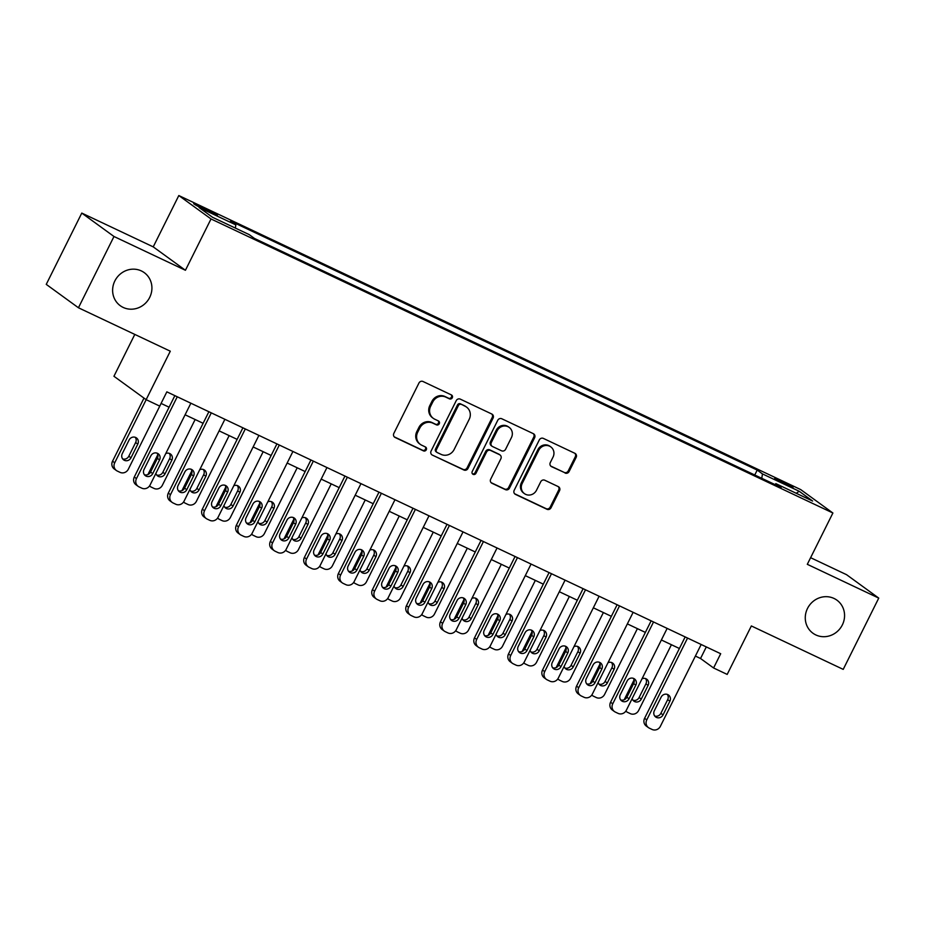 <?xml version="1.0" encoding="UTF-8"?>
<svg xmlns="http://www.w3.org/2000/svg" width="925" height="925" viewBox="0 0 925 925"><rect width="100%" height="100%" fill="white"/><g stroke="black" fill="none" stroke-linecap="round" stroke-linejoin="round"><path stroke-width="1.39" d="M452.29 397.773A2.197 2.07 126 0 0 451.4 394.929L423.014 381.505A3.133 2.948 126 0 0 418.944 383.042L393.83 433.409A3.133 2.948 126 0 0 395.114 437.479L423.5 450.891A2.197 2.07 126 0 0 425.766 447.168A2.197 2.07 126 0 0 425.442 446.972L421.777 445.237A10.025 9.435 126 0 1 420.343 444.393A10.025 9.435 126 0 1 417.695 432.241L419.788 428.044A10.025 9.435 126 0 1 432.796 423.13L436.473 424.864A2.197 2.07 126 0 0 438.739 421.141A2.197 2.07 126 0 0 438.427 420.956L434.75 419.21A10.025 9.435 126 0 1 433.316 418.366A10.025 9.435 126 0 1 430.668 406.214L432.761 402.017A10.025 9.435 126 0 1 445.769 397.103L449.446 398.848A2.197 2.07 126 0 0 452.29 397.773M433.316 418.366L432.449 417.73A10.025 9.435 126 0 1 429.801 405.589L431.894 401.392A10.025 9.435 126 0 1 444.902 396.478L448.579 398.212A2.197 2.07 126 0 0 451.227 394.836M394.258 436.854L422.621 450.267A2.197 2.07 126 0 0 425.269 446.891M420.343 444.393L419.476 443.757A10.025 9.435 126 0 1 416.817 431.605L418.909 427.408A10.025 9.435 126 0 1 431.929 422.505L435.606 424.24A2.197 2.07 126 0 0 438.242 420.863M807.502 608.453A20.419 19.228 126 0 0 812.913 633.209A20.419 19.228 126 0 0 842.34 624.93A20.419 19.228 126 0 0 836.928 600.175A20.419 19.228 126 0 0 807.502 608.453M114.85 280.946A20.419 19.228 126 0 0 120.262 305.701A20.419 19.228 126 0 0 149.688 297.422A20.419 19.228 126 0 0 144.288 272.667A20.419 19.228 126 0 0 114.85 280.946M781.105 480.884A10.21 0.601 26.5 0 0 774.745 478.352A10.21 0.601 26.5 0 0 786.666 484.931A10.21 0.601 26.5 0 0 793.026 487.463A10.21 0.601 26.5 0 0 781.105 480.884M565.048 473.045A3.133 2.948 126 0 0 569.118 471.507L576.159 457.378A3.133 2.948 126 0 0 574.887 453.308L543.368 438.404A3.133 2.948 126 0 0 539.298 439.942L514.184 490.319A3.133 2.948 126 0 0 515.456 494.378L546.976 509.282A3.133 2.948 126 0 0 551.046 507.744L559.556 490.678A3.133 2.948 126 0 0 558.284 486.619L544.79 480.237A3.133 2.948 126 0 0 540.72 481.775L536.5 490.238A8.383 7.886 126 0 1 524.429 493.638A8.383 7.886 126 0 1 522.209 483.474L538.743 450.313A8.383 7.886 126 0 1 550.826 446.914A8.383 7.886 126 0 1 553.034 457.077L550.283 462.604A3.133 2.948 126 0 0 551.554 466.663L564.181 472.409A3.133 2.948 126 0 0 568.251 470.871L575.292 456.742A3.133 2.948 126 0 0 574.864 453.308M113.983 236.499L185.428 270.273L153.226 246.871L81.782 213.085L113.983 236.499L78.44 307.771L170.292 351.199L146.138 399.669L159.736 406.11L166.847 391.853L720.691 653.721L713.591 667.977L727.189 674.418L751.354 625.947L843.218 669.376L878.75 598.105L846.56 574.691L810.612 557.694M185.428 270.273L211.016 218.959L832.893 513.005L807.305 564.319L878.75 598.105M493.083 418.088A3.133 2.948 126 0 0 491.811 414.03L460.28 399.126A3.133 2.948 126 0 0 456.222 400.664L431.096 451.03A3.133 2.948 126 0 0 432.38 455.1L463.899 470.004A3.133 2.948 126 0 0 467.969 468.466L493.083 418.088L492.216 417.464A3.133 2.948 126 0 0 491.788 414.018M501.824 418.771L533.343 433.675A3.133 2.948 126 0 1 534.627 437.733L509.502 488.111A3.133 2.948 126 0 1 505.443 489.637L491.95 483.266A3.133 2.948 126 0 1 490.678 479.196L500.864 458.777A3.133 2.948 126 0 0 499.581 454.707L490.632 450.475A3.133 2.948 126 0 0 486.562 452.013L475.959 473.288A2.197 2.07 126 0 1 472.802 474.178A2.197 2.07 126 0 1 472.224 471.519L497.754 420.297A3.133 2.948 126 0 1 501.824 418.771M78.44 307.771L46.25 284.368L81.782 213.085M205.258 209.998L211.235 212.831A9.898 0.59 26.5 0 0 217.398 215.282A9.898 0.59 26.5 0 0 205.847 208.9L199.858 206.067A9.898 0.59 26.5 0 0 193.707 203.616A9.898 0.59 26.5 0 0 205.258 209.998M211.016 218.959L178.814 195.545L800.703 489.591L832.893 513.005M754.754 474.999L757.205 470.085L230.579 221.075L235.84 224.902L199.095 207.524L212.496 217.271L249.241 234.638L254.502 238.465L781.139 487.475L775.867 483.648L774.942 484.55M757.205 470.085L762.466 473.912L799.212 491.279L812.612 501.026L775.867 483.648M134.796 334.422L113.937 376.267L146.138 399.669M153.226 246.871L178.814 195.545M695.403 656.068L700.537 658.496L713.591 667.977M161.077 403.416L169.09 407.208M185.104 414.782L203.118 423.292M219.121 430.865L237.135 439.375M253.138 446.948L271.152 455.47M287.155 463.032L305.169 471.553M321.183 479.115L339.197 487.637M355.2 495.21L373.214 503.72M389.217 511.294L407.231 519.804M423.234 527.377L441.248 535.899M457.262 543.461L475.277 551.982M491.279 559.544L509.293 568.066M525.296 575.639L543.31 584.149M559.324 591.722L577.327 600.232M593.341 607.806L611.356 616.327M627.358 623.889L645.372 632.411M661.375 639.973L679.389 648.494M706.307 646.922L700.537 658.496M235.84 224.902L235.343 228.07M761.772 478.317L762.466 473.912M799.212 491.279L796.228 493.279M432.38 455.1L463.032 469.368A3.133 2.948 126 0 0 467.102 467.83L492.216 417.464M461.263 404.433A2.197 2.07 126 0 0 458.418 405.508L436.38 449.723A2.197 2.07 126 0 0 437.271 452.568L441.144 454.395A10.025 9.435 126 0 0 454.152 449.481L469.229 419.256A10.025 9.435 126 0 0 466.57 407.116A10.025 9.435 126 0 0 465.136 406.26L460.396 403.797A2.197 2.07 126 0 0 457.551 404.873L458.418 405.508M436.958 452.383L436.091 451.747A2.197 2.07 126 0 1 435.502 449.087L457.551 404.873M466.57 407.116L465.703 406.48A10.025 9.435 126 0 0 464.269 405.636L465.136 406.26M460.396 403.797L464.269 405.636M491.094 482.642L504.576 489.013A3.133 2.948 126 0 0 508.634 487.475L533.748 437.097A3.133 2.948 126 0 0 533.332 433.663M500.032 454.973L499.165 454.348A3.133 2.948 126 0 0 498.714 454.083L489.764 449.851A3.133 2.948 126 0 0 485.694 451.377L475.092 472.652L475.959 473.288M472.409 473.797A2.197 2.07 126 0 0 475.092 472.652M511.433 437.571A8.383 7.886 126 0 0 509.212 427.419A8.383 7.886 126 0 0 497.141 430.819L491.314 442.497A3.133 2.948 126 0 0 492.586 446.567L501.535 450.787A3.133 2.948 126 0 0 505.605 449.261L511.433 437.571M509.212 427.419L508.345 426.783A8.383 7.886 126 0 0 496.262 430.183L497.141 430.819M492.135 446.301L491.267 445.665A3.133 2.948 126 0 1 490.447 441.873L496.262 430.183M550.71 466.038L564.181 472.409M550.826 446.914L549.947 446.289A8.383 7.886 126 0 0 537.876 449.689L538.743 450.313M524.429 493.638L523.562 493.002A8.383 7.886 126 0 1 521.342 482.85L537.876 449.689M514.612 493.753L546.108 508.646A3.133 2.948 126 0 0 550.178 507.12L558.688 490.042A3.133 2.948 126 0 0 558.261 486.608M143.988 398.108L112.538 461.205A6.382 6.013 -54 0 0 114.226 468.94L116.4 470.524A6.382 6.013 126 0 0 117.313 471.068L120.03 472.351A6.382 6.013 126 0 0 128.321 469.218L161.112 403.439M116.4 470.524A6.382 6.013 126 0 1 114.712 462.789L146.173 399.692M122.655 458.916A5.111 4.81 126 0 0 128.806 456.222L135.628 442.532A5.111 4.81 126 0 0 135.247 437.305M130.98 457.806L137.802 444.116A5.111 4.81 126 0 0 136.461 437.93A5.111 4.81 126 0 0 129.095 439.999L122.273 453.678A5.111 4.81 126 0 0 123.626 459.875A5.111 4.81 126 0 0 130.98 457.806L128.806 456.222M190.874 403.208L150.07 485.035A6.382 6.013 126 0 1 141.779 488.169L139.062 486.885A6.382 6.013 126 0 1 136.461 478.607L177.265 396.779M174.86 395.634L134.287 477.022L136.461 478.607M152.741 473.612A5.111 4.81 -54 0 1 145.375 475.693A5.111 4.81 -54 0 1 144.023 469.495L150.856 455.817A5.111 4.81 -54 0 1 158.21 453.747A5.111 4.81 -54 0 1 159.562 459.933L152.741 473.612L150.567 472.039A5.111 4.81 -54 0 1 144.416 474.733M156.996 453.111A5.111 4.81 -54 0 1 157.389 458.349L150.567 472.039M138.149 486.342L135.975 484.758A6.382 6.013 -54 0 1 134.287 477.022M157.782 454.765L147.919 474.56M195.14 419.522L162.338 485.313A6.382 6.013 126 0 1 154.047 488.435L151.33 487.151A6.382 6.013 126 0 1 150.417 486.608L149.515 485.96M156.683 474.999A5.111 4.81 126 0 0 162.823 472.305L169.657 458.615A5.111 4.81 126 0 0 169.263 453.389M155.897 473.357A5.111 4.81 126 0 0 165.008 473.889L171.83 460.199A5.111 4.81 126 0 0 165.76 453.551M149.584 485.868A6.382 6.013 126 0 0 150.417 486.608M191.81 470.848L181.936 490.643M229.157 435.606L196.354 501.396A6.382 6.013 126 0 1 188.064 504.518L185.347 503.235A6.382 6.013 126 0 1 184.433 502.691L183.532 502.044M190.7 491.083A5.111 4.81 126 0 0 196.852 488.388L203.673 474.71A5.111 4.81 126 0 0 203.292 469.472M189.914 489.441A5.111 4.81 126 0 0 199.025 489.972L205.847 476.283A5.111 4.81 126 0 0 199.788 469.646M183.601 501.951A6.382 6.013 126 0 0 184.433 502.691M225.827 486.932L215.953 506.738M263.174 451.689L230.371 517.48A6.382 6.013 126 0 1 222.093 520.613L219.364 519.318A6.382 6.013 126 0 1 218.462 518.786L217.56 518.127M224.717 507.178A5.111 4.81 126 0 0 230.868 504.472L237.69 490.793A5.111 4.81 126 0 0 237.309 485.556M223.931 505.524A5.111 4.81 126 0 0 233.042 506.056L239.864 492.377A5.111 4.81 126 0 0 233.805 485.729M217.618 518.035A6.382 6.013 126 0 0 218.462 518.786M224.891 419.291L184.087 501.119A6.382 6.013 126 0 1 175.808 504.252L173.079 502.969A6.382 6.013 126 0 1 170.477 494.69L211.282 412.862M208.877 411.729L168.304 493.106L170.477 494.69M186.758 489.707A5.111 4.81 -54 0 1 179.404 491.776A5.111 4.81 -54 0 1 178.051 485.579L184.873 471.9A5.111 4.81 -54 0 1 192.227 469.831A5.111 4.81 -54 0 1 193.579 476.017L186.758 489.707L184.584 488.123A5.111 4.81 -54 0 1 178.433 490.817M191.024 469.206A5.111 4.81 -54 0 1 191.406 474.433L184.584 488.123M172.166 502.425L169.992 500.841A6.382 6.013 -54 0 1 168.304 493.106M258.907 435.374L218.103 517.214A6.382 6.013 126 0 1 209.825 520.336L207.096 519.052A6.382 6.013 126 0 1 204.506 510.773L245.298 428.946M242.905 427.812L202.321 509.189L204.506 510.773M220.774 505.79A5.111 4.81 -54 0 1 213.421 507.86A5.111 4.81 -54 0 1 212.068 501.674L218.89 487.984A5.111 4.81 -54 0 1 226.243 485.914A5.111 4.81 -54 0 1 227.596 492.1L220.774 505.79L218.601 504.206A5.111 4.81 -54 0 1 212.449 506.9M225.041 485.29A5.111 4.81 -54 0 1 225.423 490.516L218.601 504.206M206.194 518.509L204.02 516.925A6.382 6.013 -54 0 1 202.321 509.189M292.924 451.469L252.132 533.297A6.382 6.013 126 0 1 243.842 536.419L241.124 535.136A6.382 6.013 126 0 1 238.523 526.857L279.315 445.029M276.922 443.896L236.349 525.284L238.523 526.857M254.791 521.873A5.111 4.81 -54 0 1 247.438 523.943A5.111 4.81 -54 0 1 246.085 517.757L252.907 504.067A5.111 4.81 -54 0 1 260.272 501.998A5.111 4.81 -54 0 1 261.625 508.183L254.791 521.873L252.617 520.289A5.111 4.81 -54 0 1 246.466 522.983M259.058 501.373A5.111 4.81 -54 0 1 259.439 506.611L252.617 520.289M240.211 534.592L238.037 533.02A6.382 6.013 -54 0 1 236.349 525.284M259.844 503.015L249.97 522.822M297.191 467.784L264.4 533.563A6.382 6.013 126 0 1 256.109 536.697L253.392 535.402A6.382 6.013 126 0 1 252.479 534.87L251.577 534.211M258.734 523.261A5.111 4.81 126 0 0 264.885 520.567L271.707 506.877A5.111 4.81 126 0 0 271.326 501.639M257.948 521.619A5.111 4.81 126 0 0 267.059 522.139L273.881 508.461A5.111 4.81 126 0 0 267.822 501.812M251.646 534.118A6.382 6.013 126 0 0 252.479 534.87M326.953 467.553L286.149 549.381A6.382 6.013 126 0 1 277.858 552.514L275.141 551.219A6.382 6.013 126 0 1 272.54 542.952L313.344 461.113M310.939 459.979L270.366 541.368L272.54 542.952M288.82 537.957A5.111 4.81 -54 0 1 281.454 540.027A5.111 4.81 -54 0 1 280.102 533.841L286.935 520.151A5.111 4.81 -54 0 1 294.289 518.081A5.111 4.81 -54 0 1 295.642 524.278L288.82 537.957L286.646 536.373A5.111 4.81 -54 0 1 280.495 539.078M293.075 517.457A5.111 4.81 -54 0 1 293.468 522.694L286.646 536.373M274.228 550.687L272.054 549.103A6.382 6.013 -54 0 1 270.366 541.368M293.861 519.098L283.998 538.905M331.219 483.868L298.417 549.647A6.382 6.013 126 0 1 290.126 552.78L287.409 551.497A6.382 6.013 126 0 1 286.496 550.953L285.594 550.294M292.762 539.344A5.111 4.81 126 0 0 298.914 536.65L305.736 522.96A5.111 4.81 126 0 0 305.342 517.734M291.976 537.702A5.111 4.81 126 0 0 301.087 538.234L307.909 524.544A5.111 4.81 126 0 0 301.839 517.896M285.663 550.202A6.382 6.013 126 0 0 286.496 550.953M360.97 483.636L320.166 565.464A6.382 6.013 126 0 1 311.887 568.597L309.158 567.303A6.382 6.013 126 0 1 306.557 559.035L347.361 477.196M344.956 476.063L304.383 557.451L306.557 559.035M322.837 554.04A5.111 4.81 -54 0 1 315.483 556.11A5.111 4.81 -54 0 1 314.13 549.924L320.952 536.246A5.111 4.81 -54 0 1 328.306 534.176A5.111 4.81 -54 0 1 329.658 540.362L322.837 554.04L320.663 552.468A5.111 4.81 -54 0 1 314.512 555.162M327.103 533.54A5.111 4.81 -54 0 1 327.485 538.778L320.663 552.468M308.245 566.771L306.071 565.187A6.382 6.013 -54 0 1 304.383 557.451M327.889 535.193L318.015 554.988M365.236 499.951L332.433 565.742A6.382 6.013 126 0 1 324.155 568.863L321.426 567.58A6.382 6.013 126 0 1 320.512 567.037L319.622 566.389M326.779 555.428A5.111 4.81 126 0 0 332.931 552.734L339.752 539.044A5.111 4.81 126 0 0 339.371 533.817M325.993 553.786A5.111 4.81 126 0 0 335.104 554.318L341.926 540.628A5.111 4.81 126 0 0 335.868 533.979M319.68 566.297A6.382 6.013 126 0 0 320.512 567.037M361.906 551.277L352.032 571.072M399.253 516.034L366.45 581.825A6.382 6.013 126 0 1 358.172 584.947L355.443 583.663A6.382 6.013 126 0 1 354.541 583.12L353.639 582.472M360.796 571.511A5.111 4.81 126 0 0 366.947 568.817L373.769 555.139A5.111 4.81 126 0 0 373.388 549.901M360.01 569.869A5.111 4.81 126 0 0 369.121 570.401L375.943 556.711A5.111 4.81 126 0 0 369.884 550.074M353.697 582.38A6.382 6.013 126 0 0 354.541 583.12M395.923 567.36L386.049 587.155M433.27 532.118L400.479 597.908A6.382 6.013 126 0 1 392.188 601.03L389.471 599.747A6.382 6.013 126 0 1 388.558 599.215L387.656 598.556M394.813 587.606A5.111 4.81 126 0 0 400.964 584.901L407.786 571.222A5.111 4.81 126 0 0 407.405 565.984M394.038 585.953A5.111 4.81 126 0 0 403.138 586.485L409.972 572.806A5.111 4.81 126 0 0 403.901 566.158M387.725 598.463A6.382 6.013 126 0 0 388.558 599.215M429.94 583.444L420.077 603.25M467.298 548.213L434.496 613.992A6.382 6.013 126 0 1 426.205 617.125L423.488 615.83A6.382 6.013 126 0 1 422.575 615.298L421.673 614.639M428.842 603.69A5.111 4.81 126 0 0 434.993 600.984L441.815 587.306A5.111 4.81 126 0 0 441.422 582.068M428.055 602.036A5.111 4.81 126 0 0 437.167 602.568L443.988 588.89A5.111 4.81 126 0 0 437.93 582.241M421.742 614.547A6.382 6.013 126 0 0 422.575 615.298M394.987 499.72L354.194 581.548A6.382 6.013 126 0 1 345.904 584.681L343.175 583.398A6.382 6.013 126 0 1 340.585 575.119L381.377 493.291M378.984 492.158L338.4 573.535L340.585 575.119M356.853 570.135A5.111 4.81 -54 0 1 349.5 572.205A5.111 4.81 -54 0 1 348.147 566.007L354.969 552.329A5.111 4.81 -54 0 1 362.322 550.259A5.111 4.81 -54 0 1 363.675 556.445L356.853 570.135L354.68 568.551A5.111 4.81 -54 0 1 348.528 571.245M361.12 549.635A5.111 4.81 -54 0 1 361.502 554.861L354.68 568.551M342.273 582.854L340.099 581.27A6.382 6.013 -54 0 1 338.4 573.535M429.003 515.803L388.211 597.643A6.382 6.013 126 0 1 379.921 600.764L377.203 599.481A6.382 6.013 126 0 1 374.602 591.202L415.394 509.374M413.001 508.241L372.428 589.618L374.602 591.202M390.882 586.219A5.111 4.81 -54 0 1 383.517 588.288A5.111 4.81 -54 0 1 382.164 582.102L388.986 568.413A5.111 4.81 -54 0 1 396.351 566.343A5.111 4.81 -54 0 1 397.704 572.529L390.882 586.219L388.697 584.635A5.111 4.81 -54 0 1 382.557 587.329M395.137 565.718A5.111 4.81 -54 0 1 395.518 570.945L388.697 584.635M376.29 598.938L374.116 597.353A6.382 6.013 -54 0 1 372.428 589.618M463.032 531.898L422.228 613.726A6.382 6.013 126 0 1 413.938 616.848L411.22 615.564A6.382 6.013 126 0 1 408.619 607.286L449.423 525.458M447.018 524.325L406.445 605.713L408.619 607.286M424.899 602.302A5.111 4.81 -54 0 1 417.533 604.372A5.111 4.81 -54 0 1 416.192 598.186L423.014 584.496A5.111 4.81 -54 0 1 430.368 582.426A5.111 4.81 -54 0 1 431.721 588.612L424.899 602.302L422.725 600.718A5.111 4.81 -54 0 1 416.574 603.412M429.165 581.802A5.111 4.81 -54 0 1 429.547 587.04L422.725 600.718M410.307 615.021L408.133 613.448A6.382 6.013 -54 0 1 406.445 605.713M497.049 547.982L456.245 629.809A6.382 6.013 126 0 1 447.966 632.943L445.237 631.648A6.382 6.013 126 0 1 442.636 623.381L483.44 541.541M481.046 540.408L440.462 621.797L442.636 623.381M458.916 618.386A5.111 4.81 -54 0 1 451.562 620.455A5.111 4.81 -54 0 1 450.209 614.269L457.031 600.579A5.111 4.81 -54 0 1 464.385 598.51A5.111 4.81 -54 0 1 465.738 604.707L458.916 618.386L456.742 616.802A5.111 4.81 -54 0 1 450.591 619.507M463.182 597.885A5.111 4.81 -54 0 1 463.564 603.123L456.742 616.802M444.335 631.116L442.15 629.532A6.382 6.013 -54 0 1 440.462 621.797M463.968 599.527L454.094 619.334M501.315 564.296L468.512 630.075A6.382 6.013 126 0 1 460.234 633.209L457.505 631.925A6.382 6.013 126 0 1 456.592 631.382L455.701 630.723M462.858 619.773A5.111 4.81 126 0 0 469.01 617.079L475.832 603.389A5.111 4.81 126 0 0 475.45 598.151M462.072 618.131A5.111 4.81 126 0 0 471.183 618.652L478.005 604.973A5.111 4.81 126 0 0 471.947 598.325M455.759 630.63A6.382 6.013 126 0 0 456.592 631.382M531.066 564.065L490.273 645.893A6.382 6.013 126 0 1 481.983 649.026L479.266 647.731A6.382 6.013 126 0 1 476.664 639.464L517.457 557.625M515.063 556.492L474.49 637.88L476.664 639.464M492.933 634.469A5.111 4.81 -54 0 1 485.579 636.539A5.111 4.81 -54 0 1 484.226 630.353L491.048 616.674A5.111 4.81 -54 0 1 498.413 614.605A5.111 4.81 -54 0 1 499.754 620.791L492.933 634.469L490.759 632.897A5.111 4.81 -54 0 1 484.608 635.591M497.199 613.969A5.111 4.81 -54 0 1 497.581 619.207L490.759 632.897M478.352 647.199L476.178 645.615A6.382 6.013 -54 0 1 474.49 637.88M497.985 615.622L488.111 635.417M535.332 580.38L502.541 646.17A6.382 6.013 126 0 1 494.251 649.292L491.522 648.009A6.382 6.013 126 0 1 490.62 647.465L489.718 646.806M496.875 635.857A5.111 4.81 126 0 0 503.027 633.163L509.848 619.472A5.111 4.81 126 0 0 509.467 614.246M496.089 634.215A5.111 4.81 126 0 0 505.2 634.747L512.022 621.057A5.111 4.81 126 0 0 505.963 614.408M489.776 646.725A6.382 6.013 126 0 0 490.62 647.465M565.082 580.148L524.29 661.976A6.382 6.013 126 0 1 516 665.11L513.283 663.826A6.382 6.013 126 0 1 510.681 655.548L551.485 573.72M549.08 572.587L508.507 653.963L510.681 655.548M526.961 650.564A5.111 4.81 -54 0 1 519.596 652.634A5.111 4.81 -54 0 1 518.243 646.436L525.065 632.758A5.111 4.81 -54 0 1 532.43 630.688A5.111 4.81 -54 0 1 533.783 636.874L526.961 650.564L524.776 648.98A5.111 4.81 -54 0 1 518.636 651.674M531.216 630.064A5.111 4.81 -54 0 1 531.609 635.29L524.776 648.98M512.369 663.283L510.195 661.699A6.382 6.013 -54 0 1 508.507 653.963M532.002 631.706L522.128 651.501M569.349 596.463L536.558 662.254A6.382 6.013 126 0 1 528.268 665.376L525.55 664.092A6.382 6.013 126 0 1 524.637 663.549L523.735 662.901M530.904 651.94A5.111 4.81 126 0 0 537.043 649.246L543.865 635.556A5.111 4.81 126 0 0 543.484 630.33M530.118 650.298A5.111 4.81 126 0 0 539.229 650.83L546.051 637.14A5.111 4.81 126 0 0 539.98 630.503M523.804 662.809A6.382 6.013 126 0 0 524.637 663.549M566.031 647.789L556.156 667.584M603.378 612.547L570.575 678.337A6.382 6.013 126 0 1 562.284 681.459L559.567 680.176A6.382 6.013 126 0 1 558.654 679.632L557.752 678.985M564.921 668.035A5.111 4.81 126 0 0 571.072 665.329L577.894 651.651A5.111 4.81 126 0 0 577.512 646.413M564.134 666.382A5.111 4.81 126 0 0 573.246 666.913L580.067 653.223A5.111 4.81 126 0 0 574.009 646.587M557.821 678.892A6.382 6.013 126 0 0 558.654 679.632M600.048 663.872L590.173 683.679M637.394 628.642L604.592 694.421A6.382 6.013 126 0 1 596.313 697.554L593.584 696.259A6.382 6.013 126 0 1 592.682 695.727L591.78 695.068M598.938 684.118A5.111 4.81 126 0 0 605.089 681.413L611.911 667.734A5.111 4.81 126 0 0 611.529 662.497M598.151 682.465A5.111 4.81 126 0 0 607.263 682.997L614.084 669.318A5.111 4.81 126 0 0 608.026 662.67M591.838 694.976A6.382 6.013 126 0 0 592.682 695.727M634.064 679.956L624.19 699.763M671.411 644.725L638.62 710.504A6.382 6.013 126 0 1 630.33 713.638L627.612 712.354A6.382 6.013 126 0 1 626.699 711.811L625.797 711.152M632.954 700.202A5.111 4.81 126 0 0 639.106 697.508L645.928 683.818A5.111 4.81 126 0 0 645.546 678.58M632.168 698.56A5.111 4.81 126 0 0 641.279 699.08L648.101 685.402A5.111 4.81 126 0 0 642.043 678.753M625.855 711.059A6.382 6.013 126 0 0 626.699 711.811M599.111 596.232L558.307 678.071A6.382 6.013 126 0 1 550.017 681.193L547.299 679.91A6.382 6.013 126 0 1 544.698 671.631L585.502 589.803M583.097 588.67L542.524 670.047L544.698 671.631M560.978 666.647A5.111 4.81 -54 0 1 553.624 668.717A5.111 4.81 -54 0 1 552.271 662.531L559.093 648.841A5.111 4.81 -54 0 1 566.447 646.772A5.111 4.81 -54 0 1 567.8 652.957L560.978 666.647L558.804 665.063A5.111 4.81 -54 0 1 552.653 667.757M565.244 646.147A5.111 4.81 -54 0 1 565.626 651.373L558.804 665.063M546.386 679.366L544.212 677.782A6.382 6.013 -54 0 1 542.524 670.047M633.128 612.327L592.324 694.155A6.382 6.013 126 0 1 584.045 697.277L581.316 695.993A6.382 6.013 126 0 1 578.715 687.714L619.519 605.887M617.125 604.753L576.541 686.142L578.715 687.714M594.995 682.731A5.111 4.81 -54 0 1 587.641 684.801A5.111 4.81 -54 0 1 586.288 678.615L593.11 664.925A5.111 4.81 -54 0 1 600.464 662.855A5.111 4.81 -54 0 1 601.817 669.041L594.995 682.731L592.821 681.147A5.111 4.81 -54 0 1 586.67 683.841M599.261 662.231A5.111 4.81 -54 0 1 599.643 667.468L592.821 681.147M580.414 695.45L578.229 693.877A6.382 6.013 -54 0 1 576.541 686.142M667.145 628.41L626.352 710.238A6.382 6.013 126 0 1 618.062 713.372L615.345 712.077A6.382 6.013 126 0 1 612.743 703.798L653.536 621.97M651.142 620.837L610.569 702.225L612.743 703.798M629.012 698.814A5.111 4.81 -54 0 1 621.658 700.884A5.111 4.81 -54 0 1 620.305 694.698L627.127 681.008A5.111 4.81 -54 0 1 634.492 678.938A5.111 4.81 -54 0 1 635.833 685.136L629.012 698.814L626.838 697.23A5.111 4.81 -54 0 1 620.687 699.936M633.278 678.314A5.111 4.81 -54 0 1 633.66 683.552L626.838 697.23M614.431 711.545L612.257 709.961A6.382 6.013 -54 0 1 610.569 702.225M701.162 644.494L660.369 726.322A6.382 6.013 126 0 1 652.079 729.455L649.362 728.16A6.382 6.013 126 0 1 646.76 719.893L687.564 638.053M685.159 636.92L644.586 718.309L646.76 719.893M663.04 714.898A5.111 4.81 -54 0 1 655.675 716.968A5.111 4.81 -54 0 1 654.322 710.782L661.155 697.103A5.111 4.81 -54 0 1 668.509 695.022A5.111 4.81 -54 0 1 669.862 701.219L663.04 714.898L660.866 713.325A5.111 4.81 -54 0 1 654.715 716.019M667.295 694.397A5.111 4.81 -54 0 1 667.688 699.635L660.866 713.325M648.448 727.628L646.274 726.044A6.382 6.013 -54 0 1 644.586 718.309M199.361 207.061L199.858 206.067M205.292 210.01L205.847 208.9M444.902 396.478L445.769 397.103M431.894 401.392L432.761 402.017M429.801 405.589L430.668 406.214M435.606 424.24L436.473 424.864M431.929 422.505L432.796 423.13M418.909 427.408L419.788 428.044M416.817 431.605L417.695 432.241M422.621 450.267L423.5 450.891M394.27 436.866L395.114 437.479M448.579 398.212L449.446 398.848M467.102 467.83L467.969 468.466M463.032 469.368L463.899 470.004M435.502 449.087L436.38 449.723M533.748 437.097L534.627 437.733M508.634 487.475L509.502 488.111M504.576 489.013L505.443 489.637M491.117 482.653L491.95 483.266M498.714 454.083L499.581 454.707M489.764 449.851L490.632 450.475M485.694 451.377L486.562 452.013M490.447 441.873L491.314 442.497M550.722 466.061L551.554 466.663M521.342 482.85L522.209 483.474M558.688 490.042L559.556 490.678M550.178 507.12L551.046 507.744M546.108 508.646L546.976 509.282M514.624 493.765L515.456 494.378M575.292 456.742L576.159 457.378M568.251 470.871L569.118 471.507M114.712 462.789L112.538 461.205M135.628 442.532L137.802 444.116M159.562 459.933L157.389 458.349M162.823 472.305L165.008 473.889M169.657 458.615L171.83 460.199M196.852 488.388L199.025 489.972M203.673 474.71L205.847 476.283M230.868 504.472L233.042 506.056M237.69 490.793L239.864 492.377M193.579 476.017L191.406 474.433M227.596 492.1L225.423 490.516M261.625 508.183L259.439 506.611M264.885 520.567L267.059 522.139M271.707 506.877L273.881 508.461M295.642 524.278L293.468 522.694M298.914 536.65L301.087 538.234M305.736 522.96L307.909 524.544M329.658 540.362L327.485 538.778M332.931 552.734L335.104 554.318M339.752 539.044L341.926 540.628M366.947 568.817L369.121 570.401M373.769 555.139L375.943 556.711M400.964 584.901L403.138 586.485M407.786 571.222L409.972 572.806M434.993 600.984L437.167 602.568M441.815 587.306L443.988 588.89M363.675 556.445L361.502 554.861M397.704 572.529L395.518 570.945M431.721 588.612L429.547 587.04M465.738 604.707L463.564 603.123M469.01 617.079L471.183 618.652M475.832 603.389L478.005 604.973M499.754 620.791L497.581 619.207M503.027 633.163L505.2 634.747M509.848 619.472L512.022 621.057M533.783 636.874L531.609 635.29M537.043 649.246L539.229 650.83M543.865 635.556L546.051 637.14M571.072 665.329L573.246 666.913M577.894 651.651L580.067 653.223M605.089 681.413L607.263 682.997M611.911 667.734L614.084 669.318M639.106 697.508L641.279 699.08M645.928 683.818L648.101 685.402M567.8 652.957L565.626 651.373M601.817 669.041L599.643 667.468M635.833 685.136L633.66 683.552M669.862 701.219L667.688 699.635"/></g></svg>
